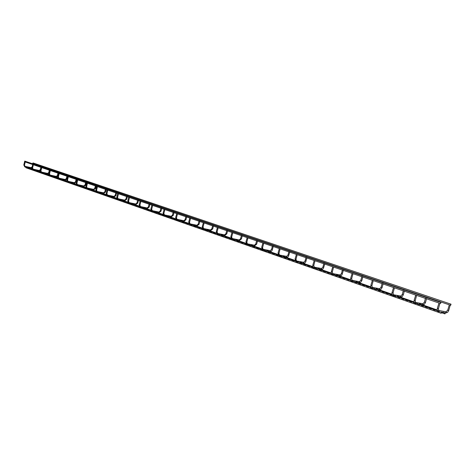 <?xml version="1.0" encoding="UTF-8"?>
<svg xmlns="http://www.w3.org/2000/svg" width="475" height="475" viewBox="0 0 475 475"><rect width="100%" height="100%" fill="white"/><g stroke="black" fill="none" stroke-linecap="round" stroke-linejoin="round"><path stroke-width="0.36" stroke-dasharray="2.38 1.78" d="M24.528 161.743L24.932 161.488L24.742 161.102M25.84 167.717L26.25 167.461L25.733 167.176M33.09 162.955L32.876 163.596M28.844 167.859L29.165 167.758L28.945 168.393L28.761 168.019M437.41 308.394L438.33 308.649M438.603 311.701L438.306 310.983L438.823 310.561M445.9 312.918L445.603 312.206L446.078 311.784M448.661 310.401L447.741 310.145M414.224 300.348L415.103 300.592M415.417 303.59L415.132 302.89L415.637 302.474M422.702 304.831L422.418 304.142L422.881 303.727M425.41 302.379L424.531 302.136M392.107 292.677L392.944 292.903M393.294 295.854L393.027 295.171L393.508 294.761M400.556 297.118L400.288 296.442L400.74 296.032M403.222 294.726L402.384 294.494M370.981 285.35L371.782 285.564M372.162 288.462L371.913 287.797L372.376 287.399M379.4 289.744L379.145 289.091L379.584 288.687M382.025 287.411L381.223 287.197M350.787 278.344L351.553 278.552M351.963 281.396L351.726 280.749L352.171 280.357M359.171 282.696L358.928 282.055L359.349 281.663M361.748 280.416L360.982 280.208M331.455 271.641L332.191 271.837M332.631 274.633L332.405 274.004L332.838 273.612M339.797 275.945L339.572 275.322L339.981 274.936M342.338 273.725L341.602 273.523M312.942 265.216L313.648 265.406M317.051 268.702L314.135 268.161L313.898 267.544L314.313 267.158M321.242 269.479L321.023 268.874L321.421 268.488M323.736 267.306L323.036 267.116M295.177 259.059L295.883 259.243M296.353 261.945L296.151 261.345L296.554 260.965M303.442 263.281L303.24 262.687L303.626 262.307M305.223 260.977L305.906 261.155M278.136 253.151L278.831 253.329M279.312 255.983L279.122 255.402L279.508 255.027M286.407 257.337L286.164 256.743L286.538 256.375M288.129 255.075L288.794 255.253M261.767 247.475L262.461 247.653M262.948 250.26L263.144 249.322M269.948 251.607L270.127 250.675M272.359 249.583L271.676 249.405M246.032 242.018L246.721 242.197M247.22 244.756L247.41 243.835M254.167 246.109L254.345 245.195M256.553 244.132L255.877 243.954M230.898 236.77L231.586 236.948M234.929 240.023L232.103 239.465L232.275 238.563M238.984 240.819L239.162 239.922M241.348 238.883L240.671 238.711M216.333 231.717L217.01 231.895M217.52 234.365L217.704 233.48M224.402 235.731L224.544 234.846M226.7 233.831L226.035 233.658M202.303 226.854L202.973 227.026M203.484 229.455L203.668 228.588M210.288 230.82L210.461 229.953M212.592 228.968L211.927 228.796M188.771 222.163L189.442 222.336M192.737 225.287L189.976 224.728L190.137 223.873M196.733 226.094L196.876 225.239M198.989 224.271L198.33 224.105M175.726 217.639L176.391 217.805M176.914 220.162L177.086 219.325M183.635 221.528L183.772 220.685M185.862 219.747L185.208 219.575M163.133 213.269L163.792 213.435M167.046 216.315L164.326 215.757L164.493 214.932M170.97 217.117L171.125 216.297M173.191 215.371L172.538 215.205M150.973 209.053L151.626 209.22M154.862 212.058L152.16 211.506L152.321 210.692M158.739 212.853L158.905 212.052M160.948 211.149L160.301 210.989M139.217 204.974L139.87 205.141M143.082 207.943L140.404 207.391L140.564 206.595M146.929 208.739L147.09 207.949M149.114 207.07L148.473 206.904M127.852 201.038L128.499 201.198M129.028 203.413L129.194 202.629M135.506 204.761L135.666 203.983M137.667 203.122L137.032 202.962M116.862 197.22L117.503 197.38M120.668 200.118L118.038 199.565L118.192 198.793M124.456 200.907L124.616 200.141M126.593 199.298L125.958 199.138M106.216 193.533L106.851 193.693M109.998 196.395L107.392 195.842L107.546 195.083M113.751 197.178L113.911 196.43M115.87 195.599L115.241 195.445M95.908 189.958L96.544 190.113M99.667 192.785L97.078 192.238L97.227 191.49M103.39 193.568L103.544 192.826M105.48 192.019L104.856 191.858M85.922 186.491L86.551 186.651M87.079 188.735L87.234 188.005M93.343 190.071L93.498 189.341M95.416 188.545L94.798 188.391M76.243 183.136L76.861 183.291M79.942 185.897L77.395 185.351L77.544 184.627M83.6 186.675L83.754 185.957M85.654 185.179L85.037 185.024M66.85 179.877L67.468 180.031M67.996 182.062L68.145 181.355M74.153 183.38L74.302 182.673M76.184 181.907L75.573 181.759M57.742 176.718L58.348 176.872M61.382 179.413L58.882 178.873L59.025 178.172M64.986 180.185L65.134 179.491M66.993 178.737L66.387 178.588M48.895 173.648L49.501 173.803M52.511 176.314L50.029 175.78L50.172 175.085M56.08 177.086L56.228 176.397M57.956 175.655L57.469 175.513M40.304 170.673L40.903 170.822M41.426 172.769L41.574 172.092M47.429 174.07L47.577 173.393M49.103 172.627L48.806 172.526M31.956 167.776L32.549 167.924M35.518 170.382L33.078 169.848L33.22 169.177M39.027 171.143L39.17 170.472M23.839 164.962L24.433 165.11M27.378 167.538L24.961 167.01L25.098 166.345M30.857 168.292L31 167.639M32.336 166.82L32.817 166.957L32.336 166.82M438.639 311.713L441.548 312.194M438.983 303.02L440.355 303.483M32.146 169.201L33.303 169.605M40.488 172.116L41.657 172.526M49.079 175.115L50.261 175.53M57.92 178.202L59.12 178.624M67.034 181.385L68.246 181.812M76.422 184.662L77.651 185.096M86.1 188.047L87.341 188.48M96.081 191.532L97.345 191.971M106.388 195.13L107.665 195.575M117.022 198.847L118.317 199.298M128.012 202.683L129.325 203.14M139.371 206.649L140.701 207.112M151.121 210.752L152.469 211.221M163.275 214.997L164.641 215.478M175.863 219.397L177.246 219.877M188.902 223.951L190.309 224.438M202.421 228.671L203.846 229.164M216.446 233.569L217.888 234.074M230.998 238.652L232.471 239.162M246.127 243.93L247.612 244.453M261.844 249.422L263.358 249.951M278.202 255.134L279.739 255.675M295.236 261.084L296.798 261.63M312.983 267.283L314.569 267.835M331.497 273.748L333.106 274.312M350.817 280.493L352.462 281.069M371.011 287.547L372.679 288.129M392.136 294.922L393.828 295.515M414.247 302.646L415.975 303.252M437.428 310.745L441.483 312.158M449.308 304.825L450.674 305.288M415.447 303.596L418.428 304.107M425.737 297.285L425.434 298.401M426.508 298.763L426.811 297.647M393.324 295.86L396.298 296.376M403.548 289.75L403.251 290.837M404.296 291.193L404.587 290.1M372.192 288.467L375.155 288.996M382.345 282.548L382.06 283.617M383.076 283.961L383.361 282.892M351.993 281.402L354.938 281.936M362.069 275.66L361.79 276.705M362.781 277.044L363.06 275.999M332.654 274.639L335.588 275.179M342.653 269.07L342.38 270.091M343.348 270.418L343.621 269.396M324.051 262.752L323.784 263.75M324.734 264.076L325.001 263.073M296.376 261.951L299.28 262.497M306.209 256.69L305.947 257.67M306.88 257.99L307.135 257.005M279.336 255.989L282.221 256.536M289.085 250.877L288.83 251.839M289.738 252.148L289.993 251.186M262.966 250.26L265.834 250.818M272.632 245.29L272.383 246.228M273.273 246.531L273.523 245.593M247.237 244.762L250.082 245.314M256.809 239.917L256.571 240.843M257.444 241.14L257.688 240.213M241.591 234.745L241.353 235.653M242.214 235.944L242.446 235.036M217.538 234.371L220.341 234.929M226.937 229.769L226.706 230.66M227.549 230.945L227.78 230.054M203.502 229.461L206.287 230.019M212.812 224.972L212.592 225.851M213.417 226.13L213.643 225.257M199.197 220.352L198.977 221.208M199.791 221.487L200.011 220.626M176.926 220.168L179.663 220.721M186.063 215.888L185.85 216.731M186.645 217.004L186.859 216.161M173.381 211.583L173.167 212.414M173.957 212.681L174.165 211.85M161.126 207.421L160.918 208.234M161.696 208.501L161.904 207.682M149.287 203.401L149.085 204.203M149.845 204.464L150.047 203.656M129.04 203.413L131.688 203.965M137.833 199.512L137.631 200.302M138.379 200.557L138.581 199.761M126.748 195.748L126.552 196.519M127.288 196.775L127.484 195.997M116.019 192.102L115.823 192.868M116.553 193.111L116.743 192.345M105.622 188.569L105.432 189.323M106.151 189.567L106.341 188.812M87.085 188.741L89.65 189.287M95.546 185.149L95.362 185.891M96.069 186.135L96.253 185.387M85.779 181.83L85.595 182.56M86.296 182.798L86.474 182.067M68.002 182.067L70.526 182.608M76.303 178.612L76.125 179.33M76.813 179.568L76.992 178.849M67.106 175.489L66.933 176.201M67.61 176.433L67.782 175.72M58.176 172.455L58.003 173.155M57.772 176.397L58.847 172.686M41.432 172.769L43.89 173.304M49.501 169.51L49.335 170.198M48.842 173.684L50.16 169.735M41.07 166.648L40.903 167.331M40.215 170.917L41.01 169.783L41.723 166.868M32.128 166.909L32.876 163.863M31.861 168.174L32.817 166.957L33.523 164.083M28.945 168.393L441.661 312.752M31.926 168.714L33.001 169.094M33.292 169.195L36.136 170.187M40.268 171.623L41.355 172.003M41.652 172.104L44.519 173.108M48.854 174.616L49.952 175.002M50.249 175.103L53.147 176.112M57.701 177.697L58.811 178.083M59.108 178.19L62.029 179.212M66.809 180.874L67.925 181.266M68.228 181.367L71.179 182.4M76.19 184.146L77.324 184.537M77.627 184.644L80.607 185.683M85.868 187.518L87.014 187.916M87.317 188.023L90.327 189.074M95.855 190.998L97.007 191.401M97.316 191.508L100.356 192.565M106.157 194.59L107.32 194.993M107.629 195.1L110.699 196.169M116.791 198.295L117.972 198.704M118.281 198.811L121.38 199.892M127.781 202.124L128.968 202.54M129.283 202.647L132.412 203.739M139.139 206.085L140.339 206.506M140.653 206.613L143.812 207.712M150.884 210.176L152.101 210.603M152.416 210.71L155.604 211.826M163.038 214.415L164.267 214.842M164.582 214.955L167.806 216.078M175.625 218.803L176.866 219.236M177.181 219.343L180.441 220.477M188.664 223.345L189.917 223.784M190.237 223.891L193.521 225.037M202.178 228.053L203.448 228.499M203.769 228.612L207.088 229.763M216.202 232.946L217.485 233.391M217.805 233.504L221.154 234.668M230.761 238.017L232.055 238.468M232.376 238.581L235.76 239.762M245.884 243.289L247.196 243.746M247.517 243.859L250.931 245.047M261.606 248.769L262.93 249.232M263.251 249.339L266.695 250.545M277.958 254.469L279.3 254.938M279.621 255.045L283.1 256.262M294.993 260.407L296.347 260.876M296.667 260.989L300.176 262.212M312.74 266.588L314.112 267.069M314.432 267.182L317.971 268.417M331.253 273.042L332.637 273.523M332.957 273.636L336.532 274.882M350.574 279.775L351.981 280.268M352.296 280.375L355.9 281.633M370.773 286.817L372.192 287.31M372.501 287.417L376.135 288.687M391.893 294.179L393.33 294.678M393.638 294.785L397.302 296.062M414.01 301.886L415.465 302.391M415.767 302.498L419.455 303.786M437.19 309.967L438.662 310.478M438.959 310.585L445.324 312.799"/><path stroke-width="0.71" d="M438.33 308.649L437.297 308.406L439.001 302.955M447.741 310.145L449.326 304.76M440.729 302.379L440.355 303.483L440.907 302.997L440.729 302.379L24.742 161.102L24.581 161.767M25.733 167.176L25.84 167.717L441.103 313.262L441.655 312.77L441.483 312.158L441.103 313.262M32.935 163.614L32.692 163.21L33.09 162.955L451.042 304.19L450.674 305.288L450.496 304.677L451.042 304.19M415.103 300.592L414.105 300.36L415.756 295.028M425.737 297.285L426.057 296.869M392.944 292.903L391.982 292.683L393.573 287.47M403.548 289.75L403.851 289.34M371.782 285.564L370.85 285.356L372.394 280.256M382.345 282.548L382.63 282.144M351.553 278.552L350.651 278.344L352.147 273.351M362.069 275.66L362.336 275.268M332.191 271.837L331.318 271.641L332.767 266.748M342.653 269.07L342.914 268.678M313.648 265.406L312.799 265.216L314.207 260.425M324.051 262.752L324.294 262.366M295.883 259.243L295.046 259.059L296.412 254.362M306.209 256.69L306.446 256.316M278.831 253.329L278.012 253.145L279.342 248.544M289.085 250.877L289.311 250.503M262.461 247.653L261.648 247.469L262.942 242.951M272.632 245.29L272.846 244.922M246.721 242.197L245.919 242.018L247.184 237.583M256.809 239.917L257.017 239.554M231.586 236.948L230.797 236.77L232.026 232.417M241.591 234.745L241.787 234.389M217.01 231.895L216.232 231.717L217.431 227.442M226.937 229.769L227.127 229.419M202.973 227.026L202.208 226.854L203.377 222.656M212.812 224.972L212.996 224.627M189.442 222.336L188.688 222.163L189.828 218.037M199.197 220.352L199.375 220.008M176.391 217.805L175.643 217.639L176.759 213.584M186.063 215.888L186.23 215.555M163.792 213.435L163.056 213.269L164.142 209.285M173.381 211.583L173.541 211.25M161.126 207.421L161.286 207.094M444.772 313.286L445.324 312.799L444.944 313.898L444.772 313.286M438.823 310.561L439.209 311.297L438.639 311.713L437.517 310.905L437.16 309.605L437.41 308.394M446.078 311.784L446.506 312.52L445.9 312.918M438.425 308.714L438.793 310.549L446.173 311.796L447.628 310.157L448.661 310.401M415.637 302.474L415.993 303.192L415.447 303.596L414.337 302.807L413.974 301.53L414.224 300.348M422.881 303.727L423.278 304.439L422.702 304.831M424.531 302.136L425.41 302.379M393.508 294.761L393.852 295.456L393.324 295.86L392.219 295.082L391.857 293.835L392.107 292.677M400.74 296.032L401.114 296.727L400.556 297.118M402.384 294.494L403.222 294.726M372.376 287.399L372.697 288.076L372.192 288.467L371.1 287.702L370.732 286.478L370.981 285.35M379.584 288.687L379.935 289.364L379.4 289.744M381.223 287.197L382.025 287.411M352.171 280.357L352.474 281.01L351.993 281.402L350.906 280.648L350.538 279.448L350.787 278.344M359.349 281.663L359.682 282.316L359.171 282.696M360.982 280.208L361.748 280.416M332.838 273.612L333.123 274.253L332.654 274.639L331.58 273.897L331.212 272.721L331.455 271.641M339.981 274.936L332.785 273.6L332.31 271.908M341.602 273.523L340.041 274.942L340.29 275.571L339.797 275.945M342.38 270.091L341.466 273.523L342.338 273.725M314.313 267.158L314.587 267.781L314.135 268.161L313.072 267.431L312.698 266.273L312.942 265.216M321.421 268.488L314.26 267.14L313.773 265.478L315.02 260.763M323.036 267.116L321.474 268.494L321.718 269.111L321.242 269.479M323.784 263.75L322.893 267.116L323.736 267.306M296.554 260.965L296.81 261.577L296.168 261.891L295.177 259.059M303.626 262.307L303.899 262.913L303.442 263.281M305.217 260.971L305.906 261.155M279.508 255.027L279.757 255.621L279.128 255.93L278.136 253.151M286.538 256.375L286.799 256.969L286.377 257.331L282.221 256.536M288.111 255.075L288.794 255.253M263.144 249.322L263.376 249.903L262.764 250.206L261.767 247.475M270.127 250.675L270.37 251.251L269.948 251.607M271.676 249.405L272.359 249.583M247.41 243.835L247.629 244.405L247.036 244.708L246.032 242.018M254.345 245.195L247.344 243.817L246.816 242.25L247.95 237.898M255.877 243.954L254.386 245.201L254.582 245.759L254.167 246.109M256.571 240.843L255.764 243.954L256.553 244.132M232.275 238.563L232.483 239.115L231.907 239.412L230.898 236.77M239.162 239.922L232.204 238.539L231.675 236.995L232.78 232.732M240.671 238.711L239.198 239.928L239.382 240.475L238.984 240.819M241.353 235.653L240.564 238.711L241.348 238.883M217.704 233.48L217.906 234.027L217.336 234.317L216.333 231.717M224.544 234.846L224.752 235.386L224.384 235.731L220.341 234.929M226.035 233.658L226.7 233.831M203.668 228.588L203.858 229.122L203.306 229.407L202.303 226.854M210.461 229.953L210.288 230.82M211.927 228.796L212.592 228.968M189.519 222.377L190.321 224.39L189.78 224.675L188.771 222.163M196.876 225.239L196.721 226.088L192.737 225.287M198.33 224.105L198.989 224.271M177.086 219.325L177.258 219.83L176.736 220.115L175.726 217.639M183.772 220.685L177.015 219.302L176.463 217.847L177.478 213.881M185.208 219.575L183.801 220.691L183.617 221.522L179.663 220.721M185.85 216.731L185.119 219.575L185.862 219.747M163.863 213.477L164.653 215.43L164.142 215.709L163.133 213.269M171.125 216.297L170.97 217.117L173.191 215.371M172.538 215.205L173.262 215.407L173.957 212.681M151.626 209.22L150.973 209.053M151.691 209.255L152.481 211.179L151.976 211.452L150.896 209.053L151.893 205.105M152.338 210.698L158.941 212.058L158.751 212.859L161.013 211.185M160.301 210.989L160.948 211.149M139.87 205.141L139.217 204.974M139.929 205.176L140.713 207.07L140.22 207.343L139.151 204.974L140.125 201.097M140.582 206.595L147.125 207.955L146.929 208.739M148.473 206.904L149.114 207.07M128.499 201.198L127.852 201.038M129.194 202.629L129.028 203.413M135.666 203.983L135.506 204.761M137.032 202.962L137.667 203.122M117.503 197.38L116.862 197.22M118.192 198.793L118.328 199.257L117.859 199.518L116.797 197.22L117.741 193.467M118.471 193.764L117.557 197.41L118.115 198.776L124.634 200.147L124.456 200.907M125.958 199.138L126.593 199.298M106.851 193.693L106.216 193.533M107.801 190.131L106.911 193.711L107.677 195.534L107.213 195.795L106.157 193.533L107.083 189.834M113.911 196.43L113.763 197.184L115.924 195.629M115.241 195.445L115.87 195.599M95.908 189.982L96.591 190.137L97.47 186.61M96.544 190.113L97.351 191.93L96.9 192.185L95.855 189.958L96.763 186.319M97.227 191.49L103.574 192.832L103.396 193.574L105.48 192.019M104.856 191.858L105.533 192.037L106.151 189.567M86.551 186.651L85.922 186.491M87.234 188.005L87.079 188.735M93.498 189.341L93.349 190.071L95.416 188.545M94.798 188.391L95.463 188.563L96.069 186.135M76.237 183.154L76.908 183.308L77.758 179.888M76.861 183.291L77.663 185.054L77.223 185.303L76.19 183.136L77.063 179.603M77.544 184.627L83.772 185.957L83.6 186.675L85.654 185.179M83.754 185.957L84.989 185.024L85.702 185.197L86.296 182.798M85.037 185.024L85.595 182.56M67.468 180.031L66.85 179.877M68.145 181.355L67.996 182.062M68.347 176.682L67.509 180.049L68.067 181.331L74.326 182.679L74.159 183.386L76.184 181.907M75.573 181.759L76.226 181.931L76.813 179.568M57.736 176.736L58.389 176.89L59.209 173.565M58.348 176.872L59.132 178.588L58.716 178.826L57.695 176.718L58.538 173.292M59.025 178.172L65.146 179.491L64.986 180.185M66.387 178.588L66.993 178.737M49.501 173.803L48.895 173.648M50.344 170.543L49.537 173.82L50.273 175.495L49.863 175.732L48.848 173.648L49.679 170.276M50.184 175.091L56.24 176.397L56.08 177.086L57.772 176.397M57.469 175.513L57.956 175.655M40.903 170.822L40.304 170.673M41.574 172.092L41.426 172.769M40.939 170.84L41.497 172.069L47.589 173.393L47.429 174.07L48.842 173.684M48.806 172.526L49.103 172.627M32.549 167.924L31.956 167.776M33.363 164.76L32.585 167.936L33.309 169.569L32.917 169.807L31.914 167.776L32.716 164.493M39.17 170.472L39.027 171.143L40.215 170.917M23.839 164.979L24.468 165.122L25.234 161.987M24.433 165.11L25.187 166.731L24.795 166.963L23.803 164.962L24.593 161.726M25.098 166.345L31.018 167.639L30.857 168.292M31 167.639L32.128 166.909M438.431 308.691L439.892 303.329M441.548 312.194L445.164 312.799M445.39 312.835L445.936 312.93M446.001 312.942L447.658 312.318L448.744 310.466M448.75 310.442L450.205 305.134M24.617 161.779L32.71 164.534M32.745 164.546L41.064 167.384M41.105 167.396L49.667 170.317M49.709 170.329L58.526 173.333M58.568 173.351L67.652 176.445M67.693 176.463L77.057 179.651M77.104 179.669L86.747 182.952M86.8 182.97L96.752 186.36M96.799 186.384L107.071 189.881M107.124 189.899L117.729 193.515M117.782 193.533L128.737 197.268M128.796 197.285L140.113 201.145M140.178 201.168L151.881 205.158M151.952 205.182L164.059 209.309M164.13 209.333L176.67 213.607M176.748 213.631L438.983 303.02M26.06 167.075L32.146 169.201M33.303 169.605L40.488 172.116M41.657 172.526L49.079 175.115M50.261 175.53L57.92 178.202M59.12 178.624L67.034 181.385M68.246 181.812L76.422 184.662M77.651 185.096L86.1 188.047M87.341 188.48L96.081 191.532M97.345 191.971L106.388 195.13M107.665 195.575L117.022 198.847M118.317 199.298L128.012 202.683M129.325 203.14L139.371 206.649M140.701 207.112L151.121 210.752M152.469 211.221L163.275 214.997M164.641 215.478L175.863 219.397M177.246 219.877L188.902 223.951M190.309 224.438L202.421 228.671M203.846 229.164L216.446 233.569M217.888 234.074L230.998 238.652M232.471 239.162L246.127 243.93M247.612 244.453L261.844 249.422M263.358 249.951L278.202 255.134M279.739 255.675L295.236 261.084M296.798 261.63L312.983 267.283M314.569 267.835L331.497 273.748M333.106 274.312L350.817 280.493M352.462 281.069L371.011 287.547M372.679 288.129L392.136 294.922M393.828 295.515L414.247 302.646M415.975 303.252L437.428 310.745M32.977 163.632L41.135 166.398M41.171 166.41L49.566 169.254M49.602 169.266L58.241 172.199M58.282 172.211L67.171 175.227M67.213 175.239L76.368 178.345M76.416 178.362L85.844 181.563M85.898 181.575L95.617 184.876M95.665 184.894L105.693 188.29M105.747 188.308L116.09 191.817M116.143 191.835L126.819 195.457M126.878 195.474L137.904 199.215M137.97 199.239L149.358 203.098M149.429 203.122L161.203 207.118M161.274 207.142L173.458 211.274M173.529 211.298L186.141 215.573M186.218 215.602L449.308 304.825M415.209 300.639L416.628 295.397M415.203 300.663L415.595 302.462L422.964 303.733L424.418 302.147L425.434 298.401M418.428 304.107L422.732 304.843M422.792 304.855L424.43 304.261L425.505 302.45M425.511 302.427L426.508 298.763M426.811 297.647L426.924 297.237M393.057 292.956L394.434 287.832M393.051 292.974L393.466 294.749L400.817 296.044L402.266 294.506L403.251 290.837M396.298 296.376L400.585 297.124M400.639 297.136L402.266 296.566L403.322 294.797M403.328 294.773L404.296 291.193M404.587 290.1L404.7 289.697M382.06 283.617L381.093 287.197L379.65 288.699L372.329 287.381L371.895 285.635L373.243 280.606M375.155 288.996L379.43 289.756M379.472 289.762L381.087 289.216L382.126 287.482M382.132 287.464L383.076 283.961M383.361 282.892L383.468 282.5M351.672 278.599L352.978 273.701M351.666 278.623L352.123 280.339L359.415 281.669L360.852 280.214L361.79 276.705M354.938 281.936L359.195 282.702M359.237 282.708L360.828 282.186L361.861 280.488M361.861 280.47L362.781 277.044M363.06 275.999L363.161 275.613M332.316 271.89L333.587 267.092M335.588 275.179L339.827 275.951M339.863 275.963L341.008 275.749L341.982 274.835L343.348 270.418M343.621 269.396L343.722 269.016M317.051 268.702L321.266 269.485M321.296 269.491L322.436 269.289L323.398 268.399L324.734 264.076M325.001 263.073L325.096 262.699M296.002 259.297L297.213 254.695M295.996 259.308L296.495 260.947L303.673 262.313L305.081 260.971L305.947 257.67M299.28 262.497L303.466 263.287M303.495 263.293L304.837 262.972L305.716 261.992L306.88 257.99M307.135 257.005L307.236 256.642M288.83 251.839L287.981 255.069L286.585 256.381L279.448 255.01L278.944 253.395L280.125 248.87M286.407 257.337L287.523 257.153L288.462 256.298L289.738 252.148M289.993 251.186L290.088 250.83M272.383 246.228L271.558 249.405L270.168 250.681L263.079 249.304L262.562 247.713L263.72 243.277M265.834 250.818L269.966 251.613M269.99 251.619L271.094 251.441L272.021 250.61L273.273 246.531M273.523 245.593L273.612 245.243M250.082 245.314L254.184 246.115M254.208 246.115L256.654 244.186L257.444 241.14M257.688 240.213L257.777 239.869M234.929 240.023L239.002 240.825L241.437 238.937L242.214 235.944M242.446 235.036L242.535 234.703M217.099 231.931L218.173 227.751M217.099 231.942L217.633 233.463L224.58 234.852L225.934 233.658L226.706 230.66M224.402 235.731L226.789 233.884L227.549 230.945M227.78 230.054L227.863 229.728M203.057 227.062L204.113 222.959M203.057 227.068L203.597 228.57L210.49 229.959L211.832 228.796L212.592 225.851M206.287 230.019L210.3 230.82L212.675 229.009L213.417 226.13M213.643 225.257L213.726 224.93M189.525 222.365L190.552 218.34M198.977 221.208L198.235 224.105L196.905 225.245L190.16 223.879M196.733 226.094L199.067 224.313L199.791 221.487M200.011 220.626L200.094 220.305M183.635 221.528L185.939 219.783L186.645 217.004M186.859 216.161L186.942 215.846M163.863 213.465L164.855 209.576M173.167 212.414L172.455 215.205L171.148 216.297L164.51 214.938M167.046 216.315L170.97 217.117M174.165 211.85L174.242 211.541M151.697 209.243L152.659 205.42M158.929 212.058L160.223 210.983L160.918 208.234M154.862 212.058L158.751 212.859M161.013 211.179L161.696 208.501M161.904 207.682L161.975 207.379M139.935 205.164L140.879 201.406M147.113 207.955L148.396 206.904L149.085 204.203M143.082 207.943L146.941 208.745L149.174 207.1L149.845 204.464M149.376 203.051L149.287 203.401M150.047 203.656L150.124 203.359M129.04 203.413L127.787 201.038L128.749 197.22M137.631 200.302L136.96 202.962L135.69 203.989L129.117 202.611L128.559 201.228L129.491 197.523M131.688 203.965L135.518 204.767L137.726 203.152L138.379 200.557M137.916 199.167L137.833 199.512M124.634 200.147L125.893 199.138L126.552 196.519M120.668 200.118L124.462 200.913L126.647 199.328L127.288 196.775M126.831 195.409L126.748 195.748M115.823 192.868L115.182 195.445L113.929 196.43L107.558 195.088M109.998 196.395L113.763 197.184M116.102 191.769L116.019 192.102M115.924 195.623L116.553 193.111M103.562 192.832L104.803 191.858L105.432 189.323M99.667 192.785L103.396 193.574M105.705 188.243L105.622 188.569M87.085 188.741L85.868 186.491L86.759 182.911M95.362 185.891L94.739 188.391L93.516 189.341L87.157 187.981L86.598 186.675L87.459 183.196M89.65 189.287L93.349 190.071M95.629 184.828L95.546 185.149M79.942 185.897L83.612 186.675M85.856 181.515L85.779 181.83M68.002 182.067L66.803 179.877L67.664 176.403M74.32 182.679L75.525 181.759L76.125 179.33M70.526 182.608L74.159 183.386M76.38 178.303L76.303 178.612M65.146 179.491L66.34 178.588L66.933 176.201M61.382 179.413L64.992 180.191L67.034 178.76L67.61 176.433M67.183 175.18L67.106 175.489M56.24 176.397L57.422 175.513L58.003 173.155M52.511 176.314L56.086 177.086M58.253 172.152L58.176 172.455M41.432 172.769L40.256 170.673L41.076 167.342M40.939 170.834L41.735 167.61M47.589 173.393L48.759 172.526L49.335 170.198M43.89 173.304L47.441 174.07M49.572 169.213L49.501 169.51M40.903 167.331L40.345 169.617L39.182 170.477L33.232 169.177M35.518 170.382L39.033 171.143M27.378 167.538L31.861 168.174M441.661 312.752L444.944 313.898M29.165 167.758L31.926 168.714M36.136 170.187L40.268 171.623M41.355 172.003L41.652 172.104M44.519 173.108L48.854 174.616M49.952 175.002L50.249 175.103M53.147 176.112L57.701 177.697M58.811 178.083L59.108 178.19M62.029 179.212L66.809 180.874M67.925 181.266L68.228 181.367M71.179 182.4L76.19 184.146M77.324 184.537L77.627 184.644M80.607 185.683L85.868 187.518M87.014 187.916L87.317 188.023M90.327 189.074L95.855 190.998M97.007 191.401L97.316 191.508M100.356 192.565L106.157 194.59M107.32 194.993L107.629 195.1M110.699 196.169L116.791 198.295M117.972 198.704L118.281 198.811M121.38 199.892L127.781 202.124M128.968 202.54L129.283 202.647M132.412 203.739L139.139 206.085M140.339 206.506L140.653 206.613M143.812 207.712L150.884 210.176M152.101 210.603L152.416 210.71M155.604 211.826L163.038 214.415M164.267 214.842L164.582 214.955M167.806 216.078L175.625 218.803M176.866 219.236L177.181 219.343M180.441 220.477L188.664 223.345M189.917 223.784L190.237 223.891M193.521 225.037L202.178 228.053M203.448 228.499L203.769 228.612M207.088 229.763L216.202 232.946M217.485 233.391L217.805 233.504M221.154 234.668L230.761 238.017M232.055 238.468L232.376 238.581M235.76 239.762L245.884 243.289M247.196 243.746L247.517 243.859M250.931 245.047L261.606 248.769M262.93 249.232L263.251 249.339M266.695 250.545L277.958 254.469M279.3 254.938L279.621 255.045M283.1 256.262L294.993 260.407M296.347 260.876L296.667 260.989M300.176 262.212L312.74 266.588M314.112 267.069L314.432 267.182M317.971 268.417L331.253 273.042M332.637 273.523L332.957 273.636M336.532 274.882L350.574 279.775M351.981 280.268L352.296 280.375M355.9 281.633L370.773 286.817M372.192 287.31L372.501 287.417M376.135 288.687L391.893 294.179M393.33 294.678L393.638 294.785M397.302 296.062L414.01 301.886M415.465 302.391L415.767 302.498M419.455 303.786L437.19 309.967M438.662 310.478L438.959 310.585"/></g></svg>
